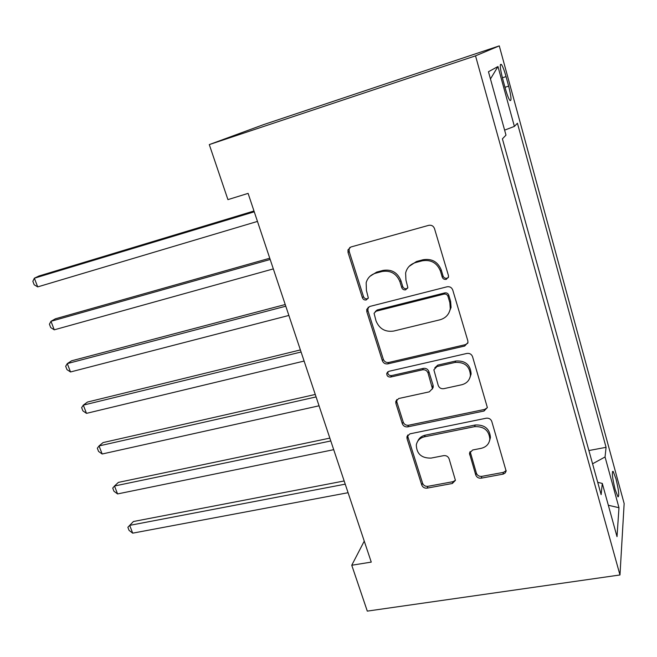<?xml version="1.0" encoding="UTF-8"?>
<svg xmlns="http://www.w3.org/2000/svg" width="657" height="657" viewBox="0 0 657 657"><rect width="100%" height="100%" fill="white"/><g stroke="black" fill="none" stroke-linecap="round" stroke-linejoin="round"><path stroke-width="0.99" d="M446.243 279.381L448.526 276.893L448.435 275.521L434.491 228.57C433.415 225.942 431.485 224.866 428.709 225.343L350.871 246.999L347.996 249.857L348.038 252.477L362.393 297.752C363.14 299.502 364.421 300.233 366.253 299.953L368.306 297.9L366.409 290.419L366.171 282.691C367.583 277.854 370.729 274.692 375.607 273.213L381.98 271.522C390.521 270.15 396.5 273.542 399.916 281.681L401.739 287.585C402.478 289.359 403.792 290.107 405.673 289.819L407.833 287.552L405.944 280.112L405.615 273C406.946 267.686 410.272 264.204 415.594 262.57L422.155 260.829C430.943 259.408 437.036 262.841 440.445 271.111L442.235 277.123C442.974 278.921 444.313 279.677 446.243 279.381M409.097 266.389L416.505 261.494L423.042 259.753C431.797 258.341 437.874 261.757 441.266 270.002L443.048 275.989C443.787 277.788 445.118 278.535 447.039 278.231L448.353 277.533M349.877 247.418L349.154 248.839L349.195 251.459L363.477 296.578C364.224 298.311 365.506 299.042 367.32 298.771L368.109 298.434M369.99 276.285L376.658 272.113L383.006 270.421C391.523 269.058 397.477 272.433 400.885 280.547L402.692 286.427C403.431 288.193 404.737 288.94 406.609 288.653L407.644 288.16M615.97 478.789L613.153 471.398C611.651 471.734 612.308 477.779 615.141 489.522L617.95 496.864C619.436 496.421 618.779 490.393 615.97 478.789M475.742 474.986C476.727 477.352 478.551 478.411 481.203 478.173L503.262 474.099L505.176 472.974L506.136 471.085L491.781 421.424C490.779 418.994 488.915 417.918 486.205 418.213L409.919 433.842L406.921 436.815L407.053 438.654L421.753 485.014C422.738 487.322 424.521 488.365 427.075 488.143L452.312 483.495L455.424 480.357L449.101 458.8C448.099 456.434 446.292 455.383 443.68 455.638L431.066 458.093C421.515 458.274 416.595 453.88 416.308 444.904C417.211 440.633 419.913 437.94 424.406 436.823L474.592 426.656C483.979 426.245 489.063 430.417 489.843 439.172C489.112 444.042 486.205 447.105 481.129 448.345L472.662 449.996L469.468 453.297L475.742 474.986L476.391 473.188C477.376 475.545 479.191 476.604 481.836 476.366L503.443 472.375L506.186 470.576M475.528 55.845L209.287 144.597L227.93 199.629L248.1 193.38L371.262 562.105L351.758 565.242L367.296 611.117L619.978 574.965L475.528 55.845L499.279 45.883L624.15 503.525L619.978 574.965M464.688 346.034L467.965 342.494L467.817 340.769L452.747 290.024C451.696 287.454 449.782 286.378 447.023 286.797L369.669 306.482L366.746 309.406L366.828 311.747L382.358 360.726C383.392 363.157 385.207 364.208 387.802 363.871L464.688 346.034L465.402 344.654L467.833 343.135M472.547 356.661L487.346 407.504L484.053 411.011L407.71 426.861C405.131 427.132 403.341 426.089 402.322 423.724L395.9 403.455L395.777 401.484L398.75 398.512L429.308 391.843L432.421 388.632L428.036 372.995C427.001 370.548 425.161 369.489 422.508 369.817L390.636 377.052C388.041 377.134 386.743 375.919 386.751 373.406L388.829 371.328L466.897 353.441C469.632 353.088 471.512 354.164 472.547 356.661M502.654 78.791L505.323 88.531C507.064 94.69 508.6 98.673 509.931 100.48C511.688 101.35 511.261 96.571 508.649 86.133L506.046 76.606C504.297 70.389 502.736 66.341 501.365 64.443C499.591 63.474 500.018 68.254 502.654 78.791M490.459 78.947L497.965 66.529L488.463 71.736L505.989 135.128L502.408 138.849L601.13 494.639L602.297 483.429L597.714 482.32M497.965 66.529L514.39 126.407L504.609 130.135M588.894 450.538L606.066 447.327L517.437 123.245L514.39 126.407M606.066 447.327L605.056 456.976L618.976 507.721L617.013 536.646L602.297 483.429M209.287 144.597L263.473 124.666L499.279 45.883M364.257 541.122L351.758 565.242M592.573 463.793L605.056 456.976M618.976 507.721L608.333 505.258M368.216 307.18L367.895 310.515L383.351 359.33C384.386 361.752 386.201 362.795 388.788 362.459L465.402 344.654M447.975 296.348C447.245 294.558 445.914 293.81 443.984 294.098L376.132 311.213L374.063 313.29L376.05 320.969C379.401 328.878 385.281 332.237 393.683 331.062L439.952 319.803C445.684 318.144 449.133 314.432 450.283 308.667L449.848 302.622L447.975 296.348L448.764 295.149C448.033 293.367 446.711 292.62 444.789 292.907L443.984 294.098M375.262 311.59L377.167 309.981L444.789 292.907M448.805 313.077L451.063 307.427L450.628 301.391L449.848 302.622M448.764 295.149L450.628 301.391M396.82 399.538L396.836 401.92L403.234 422.114C404.244 424.479 406.034 425.522 408.605 425.243L484.694 409.41L487.322 407.701M432.331 389.059L433.242 387.129L433.103 385.306L428.873 371.542C427.847 369.103 426.007 368.043 423.371 368.38L391.605 375.599L390.636 377.052M387.77 371.813L387.737 371.969C387.72 374.474 389.018 375.689 391.605 375.599M461.74 384.756C466.7 383.433 469.591 380.337 470.428 375.476C469.837 366.236 464.696 361.892 455.022 362.442L437.012 366.532L433.866 369.801L438.244 385.495C439.262 387.934 441.11 388.993 443.771 388.681L461.74 384.756M469.837 377.923L471.118 373.997C470.527 364.791 465.411 360.463 455.769 361.013L455.022 362.442M434.811 367.805L437.817 365.095L455.769 361.013M469.468 453.297L470.141 451.564L476.391 473.188M489.564 440.757L490.451 437.48C489.679 428.75 484.611 424.594 475.257 425.005L474.592 426.656M417.712 441.258C419.092 438.038 421.597 436.01 425.243 435.172L475.257 425.005M407.857 434.95L407.948 437.004L422.582 483.207C423.568 485.515 425.342 486.55 427.888 486.328L453.043 481.68L455.432 480.275M253.988 210.996L38.985 275.989L34.353 278.207L37.704 286.895L257.47 221.417M254.259 211.809L34.353 278.207L32.85 281.319L34.189 284.777L37.704 286.895M269.764 258.226L55.434 318.785L50.975 321.298L54.26 329.822L273.328 268.902M270.183 259.482L50.975 321.298L49.415 324.188L50.72 327.58L54.26 329.822M285.228 304.528L71.597 360.8L67.293 363.6L70.521 371.969L288.875 315.442M285.787 306.203L67.293 363.6L65.675 366.278L66.965 369.612L70.521 371.969M300.389 349.926L87.463 402.059L83.316 405.139L86.486 413.36L304.109 361.063M301.087 352.012L83.316 405.139L81.64 407.619L82.905 410.888L86.486 413.36M315.261 394.455L103.05 442.588L99.051 445.931L102.164 454.003L319.056 405.796M316.091 396.918L99.051 445.931L97.326 448.214L98.566 451.433L102.164 454.003M329.847 438.12L118.359 482.402L114.507 486.008L117.57 493.933L333.707 449.675M330.8 440.962L114.507 486.008L112.733 488.094L113.957 491.255L117.57 493.933M344.161 480.965L133.404 521.518L129.692 525.37L132.698 533.156L348.079 492.709M345.229 484.168L129.692 525.37L127.869 527.275L129.068 530.38L132.698 533.156M502.383 77.789L506.046 76.606M504.987 87.299L508.649 86.133M441.266 270.002L440.445 271.111M423.042 259.753L422.155 260.829M416.505 261.494L415.594 262.57M402.692 286.427L401.739 287.585M400.885 280.547L399.916 281.681M383.006 270.421L381.98 271.522M376.658 272.113L375.607 273.213M363.477 296.578L362.393 297.752M349.195 251.459L348.038 252.477M443.048 275.989L442.235 277.123M388.788 362.459L387.802 363.871M383.351 359.33L382.358 360.726M367.895 310.515L366.828 311.747M377.167 309.981L376.132 311.213M484.694 409.41L484.053 411.011M408.605 425.243L407.71 426.861M403.234 422.114L402.322 423.724M396.836 401.92L395.9 403.455M433.103 385.306L432.281 386.809M428.873 371.542L428.036 372.995M423.371 368.38L422.508 369.817M437.817 365.095L437.012 366.532M470.289 453.108L469.615 454.841M425.243 435.172L424.406 436.823M453.043 481.68L452.312 483.495M427.888 486.328L427.075 488.143M422.582 483.207L421.753 485.014M407.948 437.004L407.053 438.654M503.443 472.375L502.892 474.182M481.836 476.366L481.203 478.173M612.464 471.521L613.153 471.398M500.314 64.78L501.365 64.443M349.154 248.839L347.996 249.857M367.813 308.19L366.746 309.406M451.063 307.427L450.283 308.667M396.713 399.957L395.777 401.484M433.242 387.129L432.421 388.632M387.737 371.969L386.751 373.406M471.118 373.997L470.428 375.476M490.451 437.48L489.843 439.172M407.816 435.164L406.921 436.815"/></g></svg>
